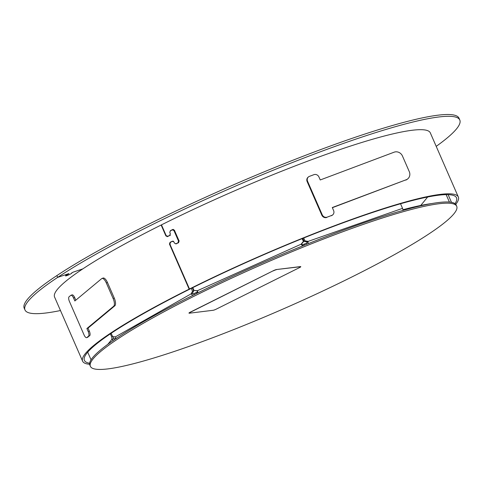 <?xml version="1.0" encoding="UTF-8"?>
<svg xmlns="http://www.w3.org/2000/svg" width="484" height="484" viewBox="0 0 484 484"><rect width="100%" height="100%" fill="white"/><g stroke="black" fill="none" stroke-linecap="round" stroke-linejoin="round"><path stroke-width="0.73" d="M436.205 146.356A237.251 29.234 156.4 0 0 459.8 120.008A237.251 29.234 156.4 0 0 296.668 160.851A237.251 29.234 156.4 0 0 57.656 277.386L68.891 273.587L68.014 274.283A3.364 0.411 156.4 0 0 65.945 275.378A3.364 0.411 156.4 0 0 65.485 275.838A3.364 0.411 156.4 0 0 67.796 275.257A3.364 0.411 156.4 0 0 71.178 273.611A3.364 0.411 156.4 0 0 71.644 273.145A3.364 0.411 156.4 0 0 71.529 273.097L73.102 272.165L82.8 268.892L73.03 272.189L71.517 273.218A3.297 0.405 156.4 0 0 71.396 273.164L71.463 273.067M24.986 309.972A237.251 29.234 156.4 0 1 57.656 277.386L56.87 275.59A237.251 29.234 156.4 0 0 24.2 308.175L24.986 309.972A237.251 29.234 156.4 0 0 60.47 310.534M455.753 204.363A204.956 25.253 156.4 0 0 458.336 197.006A204.956 25.253 156.4 0 0 440.204 194.393A204.956 25.253 156.4 0 0 189.486 288.99L169.848 244.039L170.422 242.296A204.956 25.253 -23.6 0 1 172.352 241.334L173.417 241.195M172.352 241.334L173.986 241.988L174.506 243.186L176.14 243.833A204.956 25.253 -23.6 0 1 178.487 242.684L179.08 240.935L174.367 230.148L172.721 229.495A204.956 25.253 156.4 0 0 170.38 230.65L169.793 232.399L170.32 233.597L169.733 235.345A204.956 25.253 156.4 0 0 167.803 236.301L166.181 235.647L161.468 224.86A204.956 25.253 -23.6 0 1 412.186 130.263A204.956 25.253 -23.6 0 1 430.318 132.876L458.336 197.006M173.115 229.404L173.435 229.434A202.984 25.011 156.4 0 0 172.709 229.791M175.771 243.924L176.14 243.833M455.008 203.667A202.984 25.011 156.4 0 0 456.521 197.793A202.984 25.011 156.4 0 0 438.564 195.209A202.984 25.011 156.4 0 0 190.266 288.894L189.486 288.99M173.441 241.407L172.243 241.244A204.956 25.253 156.4 0 0 170.041 242.339L169.467 244.087L189.153 289.154A204.956 25.253 156.4 0 0 82.595 361.167L54.577 297.043A204.956 25.253 -23.6 0 1 161.136 225.03L165.903 235.932L167.524 236.585A204.956 25.253 -23.6 0 1 169.733 235.49L170.314 233.742M82.595 361.167A204.956 25.253 156.4 0 0 89.625 364.264M169.793 232.544L170.38 230.795A204.956 25.253 -23.6 0 1 172.274 229.864L173.919 230.511L178.523 241.062L177.93 242.811A204.956 25.253 156.4 0 0 176.037 243.742L176.43 243.73M172.274 229.864L173.345 229.737M167.186 236.676L167.524 236.585M172.988 229.803L174.621 230.457L173.919 230.511M178.523 241.062L179.225 241.002M177.93 242.811L178.644 242.75M176.037 243.742L176.763 243.67M172.243 241.244L172.994 241.165M170.041 242.339L170.81 242.248M169.467 244.087L170.247 243.99M189.153 289.154L189.94 289.057A202.984 25.011 156.4 0 0 84.404 360.374A202.984 25.011 156.4 0 0 89.631 363.242M161.136 225.03L161.523 224.981M165.903 235.932L166.69 235.835M167.174 236.367L167.579 236.561M169.733 235.345L170.489 235.26M170.38 230.65L171.112 230.578M394.164 152.176L320.245 179.963L318.938 176.969A3.957 3.612 50.2 0 0 313.953 174.657L309.409 176.37A3.957 3.612 50.2 0 0 308.447 176.926A3.957 3.612 50.2 0 0 307.564 181.246L322.229 214.805A3.957 3.612 50.2 0 0 327.208 217.122L331.758 215.41A3.957 3.612 50.2 0 0 332.72 214.854A3.957 3.612 50.2 0 0 333.597 210.534L332.29 207.533L406.203 179.746A6.588 6.02 50.2 0 0 407.806 178.814A6.588 6.02 50.2 0 0 409.27 171.614L402.464 156.029A6.588 6.02 50.2 0 0 394.164 152.176M307.564 181.246L307.152 181.591L321.818 215.15L322.229 214.805M327.208 217.122L331.758 215.41M332.363 207.697L406.203 179.746M407.806 178.814L407.395 179.159A6.588 6.02 -129.8 0 1 405.792 180.09M332.72 214.854L332.308 215.198A3.957 3.612 -129.8 0 1 331.346 215.755M326.797 217.461A3.957 3.612 -129.8 0 1 321.818 215.15M307.152 181.591A3.957 3.612 -129.8 0 1 308.036 177.265L308.447 176.926M101.64 278.663L74.851 300.975L73.538 297.975A3.957 1.537 -110.6 0 0 70.912 295.307A3.957 1.537 -110.6 0 0 70.731 295.409L69.085 296.783A3.957 1.537 -110.6 0 0 69.418 301.411L84.077 334.97A3.957 1.537 -110.6 0 0 86.709 337.644A3.957 1.537 -110.6 0 0 86.884 337.536L88.536 336.162A3.957 1.537 -110.6 0 0 88.203 331.54L86.89 328.539L88.028 328.116L114.823 305.803L113.686 306.233A6.588 2.559 -110.6 0 0 113.129 298.525L106.323 282.94A6.588 2.559 -110.6 0 0 101.942 278.488A6.588 2.559 -110.6 0 0 101.64 278.663M75.819 300.165L74.675 297.551L73.538 297.975M86.884 337.536L89.673 335.739L88.536 336.162M88.203 331.54L89.34 331.11L88.028 328.116M86.89 328.539L113.686 306.233M113.129 298.525L114.266 298.096L107.46 282.511L106.323 282.94M71.868 294.986A3.957 1.537 69.4 0 1 72.049 294.877A3.957 1.537 69.4 0 1 74.675 297.551M101.942 278.488L103.08 278.058A6.588 2.559 69.4 0 1 107.46 282.511M114.266 298.096A6.588 2.559 69.4 0 1 114.823 305.803M89.34 331.11A3.957 1.537 69.4 0 1 89.673 335.739M88.021 337.112A3.957 1.537 69.4 0 1 87.846 337.215L86.709 337.644M459.8 120.008L459.014 118.205A237.251 29.234 156.4 0 0 295.881 159.054A237.251 29.234 156.4 0 0 56.87 275.59L57.656 277.386L68.964 273.563L68.008 274.307A3.297 0.405 156.4 0 0 65.933 275.402A3.297 0.405 156.4 0 0 65.479 275.856A3.297 0.405 156.4 0 0 67.748 275.287A3.297 0.405 156.4 0 0 71.063 273.672A3.297 0.405 156.4 0 0 71.517 273.218M90.387 366.327L89.861 365.13A199.886 24.63 -23.6 0 1 193.89 294.847A199.886 24.63 -23.6 0 1 456.194 205.083L456.714 206.281A199.886 24.63 -23.6 0 1 352.685 276.57A199.886 24.63 -23.6 0 1 90.387 366.327A199.886 24.63 -23.6 0 1 194.417 296.045A199.886 24.63 -23.6 0 1 456.714 206.281M115.004 339.272L114.811 338.824L115.936 338.292M194.181 294.702L193.763 293.734L197.176 292.027L197.605 293.002M303.147 245.709L302.706 244.704L306.433 243.21L306.868 244.208M402.924 209.735A197.708 24.363 -23.6 0 1 431.734 203.564M304.224 244.378L304.557 245.14M196.286 292.784L196.601 293.498M306.433 243.21L308.133 241.383L304.962 240.814L303.728 237.995M308.018 243.748L308.133 241.383L402.549 208.362A2.638 1.367 70.7 0 1 402.942 210.425M307.328 241.946L304.158 241.377L302.833 238.352M304.158 241.377L304.962 240.814M400.54 203.764L402.549 208.362M197.176 292.027L197.738 290.811M197.902 292.85L197.52 290.66L194.023 290.485L192.783 287.641M302.095 238.654L303.547 241.625L301.29 244.335M301.326 244.359L302.706 244.704M303.323 241.474L301.102 244.208L302.609 245.926M302.228 238.6L303.547 241.625M197.539 290.799L194.023 290.485M116.106 338.528L115.343 336.9L112.621 336.628L111.163 333.294M191.277 288.385L192.523 291.235L193.691 290.914L192.239 293.558L193.763 293.734M192.239 293.558L191.071 293.879L192.898 295.337M192.354 287.853L193.691 290.914M192.523 291.235L191.071 293.879L115.343 336.9M113.504 336.719L113.607 338.612L114.811 338.824M113.607 338.612L111.943 339.278L113.226 340.488M110.364 333.833L111.828 337.185L113.093 336.676M91.046 359.806L87.713 352.177M111.828 337.185L111.943 339.278L107.817 344.324M427.65 197.012L420.747 205.452M449.406 202.07L446.157 194.628M448.117 194.647L451.481 202.336M300.788 266.732A2.638 0.327 156.4 0 1 299.414 267.658L216.481 309.04A2.638 0.327 156.4 0 1 213.256 310.262L189.25 313.215A2.638 0.327 156.4 0 1 189.02 313.178A2.638 0.327 156.4 0 1 190.393 312.253L273.272 270.75A2.638 0.327 -23.6 0 1 276.497 269.534L300.503 266.581A2.638 0.327 -23.6 0 1 300.733 266.611L300.788 266.732A2.638 0.327 156.4 0 0 300.552 266.702L300.503 266.581M189.02 313.178L188.966 313.057A2.638 0.327 -23.6 0 1 190.339 312.132L273.272 270.75M276.497 269.534L300.552 266.702M276.552 269.655A2.638 0.327 156.4 0 0 273.321 270.871M197.52 290.66L301.102 244.208M70.912 295.307L72.049 294.877"/></g></svg>
